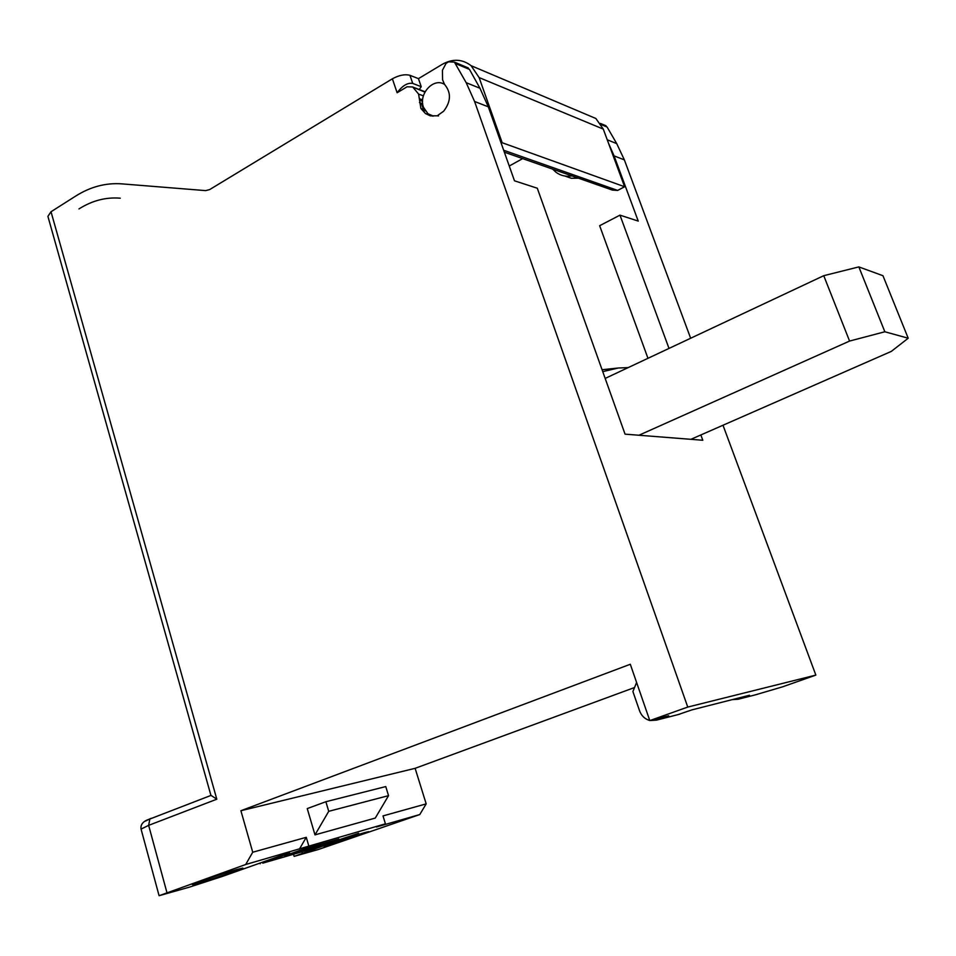 <?xml version="1.0" encoding="UTF-8"?>
<svg xmlns="http://www.w3.org/2000/svg" width="956" height="956" viewBox="0 0 956 956"><rect width="100%" height="100%" fill="white"/><g stroke="black" fill="none" stroke-linecap="round" stroke-linejoin="round"><path stroke-width="1.43" d="M700.844 434.956L702.803 440.262L690.901 439.318L891.327 351.39L908.2 338.221L882.962 275.722L858.847 266.903L823.749 275.687L849.573 341.065L638.943 435.243L625.057 434.155L537.296 188.224L514.483 180.804L488.313 106.833L479.972 88.263L469.492 69.418L465.751 66.884M605.172 378.421L823.749 275.687M638.943 435.243L690.901 439.318M849.573 341.065L884.85 331.768L908.2 338.221M608.614 143.508L614.087 155.876L638.238 221.087L619.978 215.148L669.009 348.414M614.087 155.876L624.364 159.879L690.65 338.245M722.987 425.241L815.85 675.103L782.498 686.85L755.467 694.821M634.533 687.531L415.119 768.325L426.185 803.877L419.78 814.548L318.217 849.549L294.149 856.373L358.655 833.262L310.724 849.263L262.792 863.149L289.752 853.111L280.921 855.656L222.449 876.401L189.443 887.132L159.09 895.712L245.692 864.511L252.731 852.226L240.9 810.724L630.303 664.265L649.793 720.585L687.758 707.07L815.85 675.103M687.758 707.07L474.582 101.479L466.181 82.682L454.411 62.116L468.297 67.948M647.965 358.309L599.651 225.7L619.978 215.148M522.645 158.6L509.249 166.021M302.753 849.358L338.818 838.974L321.073 845.259L284.697 855.763L302.753 849.358M624.364 159.879L616.728 143.627L607.132 127.076L603.726 124.818M425.193 91.585L424.273 91.441M419.254 89.517L421.226 86.697L418.453 78.643L409.945 75.321C404.962 74.006 399.106 75.154 392.378 78.798L209.639 189.599L205.648 190.614L121.627 183.851C105.71 182.739 90.426 186.79 75.787 196.016L51.015 211.742L47.908 216.367L210.906 795.32L216.809 799.204L148.646 825.351L166.918 892.557M424.906 92.111L412.574 86.972L407.053 86.793L397.134 92.756C402.44 85.61 407.638 82.503 412.729 83.423L409.945 75.321M413.291 87.689L418.597 94.07L420.891 108.482L425.492 113.573L430.343 115.855L437.215 115.796L443.656 111.195C451.065 101.527 451.351 92.577 444.504 84.343L442.58 79.778L442.437 70.23L446.105 63.335L448.579 61.841L454.411 62.116M418.453 78.643L442.365 64.279C452.762 58.519 462.346 58.985 471.105 65.689L479.123 77.579L603.284 129.096L624.615 186.743L617.648 190.423L503.669 150.247M421.226 86.697L412.729 83.423M421.333 103.272L423.747 110.299M501.207 143.281L502.187 142.731L479.123 77.579M504.362 152.183L612.402 190.089L617.648 190.423M502.187 142.731L624.615 186.743M603.284 129.096L595.887 118.496L584.295 113.597M564.781 176.012L571.33 178.282L578.416 178.163M571.951 175.892C566.048 176.92 560.754 175.725 556.057 172.319L552.652 169.128M438.541 115.903L437.848 115.903M433.438 116.106L427.977 113.776L423.508 107.323C418.13 93.819 434.096 76.743 444.875 84.69M649.793 720.585L668.686 715.781L656.437 720.143L650.02 720.525M677.888 714.658L691.869 709.89L749.468 695.251L738.116 699.254L732.165 699.649M649.745 720.466L648.73 720.179C644.356 718.589 641.285 715.423 639.528 710.714L632.908 691.547L636.6 682.488M415.119 768.325L240.9 810.724M419.78 814.548L376.449 826.988L385.423 823.821L383.009 815.91L426.185 803.877M385.423 823.821L245.692 864.511M252.731 852.226L306.267 837.313L308.752 845.773M307.246 808.585L314.99 834.875L375.266 818.073L388.542 795.655L385.758 786.573L325.877 801.726L307.246 808.585M236.873 869.518C222.915 873.497 190.447 884.527 192.479 884.611L198.836 883.045C213.152 878.923 244.605 868.227 242.8 868.072L236.873 869.518M364.463 832.664C352.848 835.962 322.196 846.395 324.06 846.418L328.637 845.295C340.563 841.866 370.378 831.708 368.729 831.624L364.463 832.664M320.75 844.184L321.073 845.259M299.419 849.095L306.267 837.313M388.542 795.655L328.721 811.321L314.99 834.875M328.721 811.321L325.877 801.726M858.847 266.903L884.85 331.768M602.746 371.633L618.293 368L628.188 367.606M78.966 208.934L79.408 208.647C92.338 200.593 105.805 197.091 119.799 198.155L120.277 198.191M488.313 106.833L474.582 101.479M51.015 211.742L216.809 799.204M397.134 92.756L392.378 78.798M423.389 95.875L418.597 94.07M422.636 99.938L419.947 98.934M419.863 100.32L422.576 101.324M422.707 103.786L419.481 102.591M424.703 109.964L421.166 108.673M425.253 110.848L422.146 109.713M469.492 69.418L455.63 63.598M479.972 88.263L466.181 82.682M656.437 720.143L679.871 714.144M738.116 699.254L757.307 694.343M301.929 851.808L302.311 853.158M150.379 818.635L145.443 821.096M151.156 818.336L149.853 819.017L148.646 825.351L141.058 829.091L159.078 895.676M601.085 124.543L607.132 127.076M607.239 139.791L616.728 143.627M412.574 86.972L425.097 91.752M420.891 108.482L424.643 109.844M424.763 110.059L421.381 108.829M425.492 113.573L432.518 116.118M595.887 118.496L471.105 65.689M294.137 856.349L293.528 854.246M259.948 863.089L260.14 863.77M141.034 829.007C140.389 824.347 143.328 821.013 149.853 819.017L210.941 795.44M600.344 123.396L606.044 125.786M618.293 368L602.065 369.733"/></g></svg>
